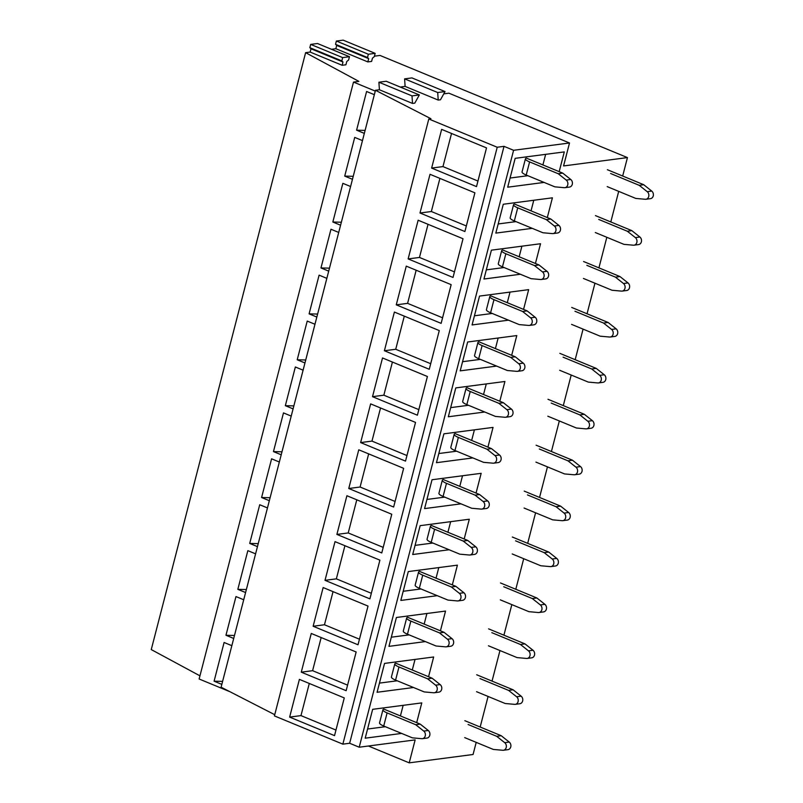 <?xml version="1.0" encoding="UTF-8"?>
<svg xmlns="http://www.w3.org/2000/svg" width="803" height="803" viewBox="0 0 803 803"><rect width="100%" height="100%" fill="white"/><g stroke="black" fill="none" stroke-linecap="round" stroke-linejoin="round"><path stroke-width="1.2" d="M412.511 103.426L414.78 103.135L419.347 94.935L412.009 95.888L412.511 103.426L379.407 89.765L378.906 82.227L412.009 95.888M443.768 93.851L448.887 93.178L569.518 142.984L513.589 150.291L504.023 146.347L497.218 147.24L428.802 118.995L430.92 118.714L375.483 90.277L379.407 89.765M438.207 100.074L440.476 99.773L445.043 91.572L437.705 92.526L438.207 100.074L405.103 86.403L404.612 78.865L437.705 92.526M400.225 87.045L405.103 86.403M378.906 82.227L386.243 81.264L419.347 94.935M274.736 714.7L221.106 687.187L375.483 90.277M445.043 91.572L411.939 77.901L404.612 78.865M368.406 746.007L409.209 762.85L415.141 739.894L359.212 747.212L349.646 743.257L342.851 744.15L274.425 715.905L428.802 118.995M342.851 744.15L497.218 147.24M431.633 168.078L476.51 186.607L486.518 147.903L441.64 129.373L431.633 168.078L442.965 166.592L477.956 181.036M406.268 266.134L396.26 304.839L441.138 323.368L451.156 284.663L406.268 266.134M408.135 258.917L418.142 220.223L463.03 238.752L453.022 277.447L408.135 258.917L419.467 257.442L454.458 271.886M325.014 580.338L335.022 541.634L379.899 560.163L369.892 598.867L325.014 580.338L336.347 578.853L371.337 593.297M346.896 495.722L336.889 534.417L381.766 552.946L391.774 514.251L346.896 495.722M301.266 672.171L311.273 633.467L356.151 651.996L346.143 690.7L301.266 672.171L312.598 670.686L347.589 685.13M313.14 626.25L323.147 587.555L368.025 606.084L358.018 644.779L313.14 626.25L324.472 624.764L359.463 639.208M382.519 357.967L372.512 396.672L417.389 415.201L427.407 376.497L382.519 357.967M384.386 350.75L394.393 312.056L439.281 330.585L429.264 369.28L384.386 350.75L395.718 349.275L430.709 363.719M358.77 449.8L348.763 488.505L393.641 507.034L403.648 468.33L358.77 449.8M360.637 442.583L370.645 403.889L415.532 422.418L405.515 461.113L360.637 442.583L371.97 441.108L406.96 455.552M420.009 213.006L430.017 174.301L474.904 192.83L464.897 231.535L420.009 213.006L431.341 211.52L466.332 225.964M289.642 717.099L334.53 735.628L344.276 697.917L299.399 679.378L289.642 717.099L300.974 715.614L335.965 730.057M349.646 743.257L504.023 146.347M359.212 747.212L513.589 150.291M409.209 762.85L473.067 754.499L476.209 742.363M480.174 727.026L488.083 696.452M492.048 681.105L499.958 650.54M503.923 635.193L511.832 604.619M515.797 589.272L523.707 558.707M527.671 543.36L535.581 512.786M539.546 497.438L547.455 466.874M551.42 451.527L559.33 420.953M563.294 405.605L571.204 375.041M575.169 359.694L583.078 329.12M587.043 313.772L594.953 283.208M598.928 267.861L606.827 237.286M610.802 221.939L618.701 191.375M622.676 176.028L627.444 157.589L380.02 55.437L374.429 56.17M569.518 142.984L563.576 165.94L627.444 157.589M544.123 182.422L507.697 187.189L515.165 158.332L564.288 151.908L559.179 171.651M508.5 320.176L472.074 324.944L479.532 296.076L528.665 289.652L523.556 309.406M535.43 263.484L540.539 243.741L491.406 250.165L483.948 279.022L520.374 274.255M452.31 584.905L457.409 565.151L408.285 571.575L400.827 600.433L437.254 595.675M449.128 549.754L412.702 554.522L420.16 525.654L469.293 519.23L464.184 538.984M428.561 676.728L433.66 656.984L384.537 663.408L377.079 692.266L413.505 687.509M440.435 630.817L445.535 611.063L396.411 617.487L388.953 646.355L425.379 641.587M484.751 412.009L448.325 416.767L455.783 387.909L504.916 381.485L499.807 401.239M511.682 355.317L516.791 335.574L467.657 341.998L460.199 370.856L496.625 366.088M461.002 503.842L424.576 508.6L432.034 479.742L481.168 473.318L476.059 493.072M487.933 447.151L493.042 427.397L443.908 433.831L436.451 462.689L472.877 457.921M547.305 217.573L552.414 197.819L503.29 204.243L495.822 233.111L532.248 228.343M416.677 722.65L421.786 702.896L372.662 709.32L365.194 738.188L401.63 733.42M451.537 133.459L442.965 166.592M342.138 65.274L342.981 62.002L341.817 60.887L342.66 57.605L349.466 56.712L348.612 59.994L346.766 61.5L345.912 64.782L342.138 65.274L310.159 52.075L305.622 52.667L358.881 81.384L353.501 82.087L375.272 91.08M367.834 61.911L368.677 58.639L367.513 57.525L368.356 54.243L375.162 53.349L374.308 56.632L372.462 58.137L371.608 61.419L367.834 61.911L335.855 48.712L331.468 49.284M545.649 154.347L542.908 164.936M510.066 178.035L527.862 175.706M342.981 62.002L311.002 48.792L309.838 47.678L310.681 44.396L317.486 43.513L349.466 56.712M310.159 52.075L311.002 48.792M199.947 675.835L151.255 649.577L305.622 52.667M335.855 48.712L336.698 45.43L335.534 44.316L336.377 41.043L343.182 40.15L375.162 53.349M229.939 691.724L199.134 678.997L353.501 82.087M374.339 94.684L366.6 91.492L356.592 130.186L364.331 133.388M352.457 179.3L344.718 176.108L354.725 137.403L362.464 140.605M303.092 370.183L295.353 366.981L285.336 405.686L293.085 408.888M279.344 462.016L271.595 458.814L261.587 497.519L269.336 500.711M255.595 553.849L247.846 550.647L237.839 589.352L245.588 592.544M257.462 546.632L249.713 543.43L259.72 504.736L267.469 507.928M291.218 416.095L283.479 412.903L273.462 451.597L281.211 454.799M326.841 278.35L319.102 275.148L309.095 313.853L316.834 317.055M304.959 362.966L297.21 359.774L307.228 321.07L314.967 324.261M328.708 271.133L320.969 267.941L330.977 229.236L338.715 232.438M350.59 186.517L342.851 183.325L332.844 222.019L340.582 225.221M243.721 599.761L235.972 596.569L225.964 635.263L233.713 638.465M231.846 645.682L224.097 642.48L214.09 681.185L221.839 684.377M368.677 58.639L336.698 45.43M342.66 57.605L310.681 44.396M341.817 60.887L309.838 47.678M367.513 57.525L335.534 44.316M368.356 54.243L336.377 41.043M356.592 130.186L365.104 130.397M367.563 729.034L385.36 726.705M403.156 705.335L400.416 715.935M214.09 681.185L222.612 681.386M309.296 683.473L300.974 715.614M225.964 635.263L234.486 635.474M379.438 683.112L397.234 680.783M415.031 659.424L412.29 670.013M237.839 589.352L246.36 589.553M321.17 637.552L312.598 670.686M391.312 637.201L409.108 634.872M426.905 613.502L424.165 624.102M249.713 543.43L258.235 543.641M333.044 591.64L324.472 624.764M403.186 591.279L420.983 588.95M438.779 567.591L436.039 578.18M261.587 497.519L270.109 497.719M344.919 545.719L336.347 578.853M415.071 545.367L432.857 543.039M450.654 521.669L447.913 532.269M273.462 451.597L281.983 451.808M336.889 534.417L348.221 532.941L383.212 547.385M356.793 499.807L348.221 532.941M426.945 499.446L444.732 497.127M462.528 475.757L459.788 486.347M285.336 405.686L293.858 405.886M348.763 488.505L360.095 487.019L395.086 501.463M368.667 453.886L360.095 487.019M438.819 453.534L456.606 451.206M474.402 429.836L471.662 440.435M297.21 359.774L305.732 359.975M380.542 407.974L371.97 441.108M450.694 407.613L468.48 405.294M486.277 383.924L483.536 394.514M309.095 313.853L317.607 314.053M372.512 396.672L383.844 395.186L418.835 409.63M392.416 362.053L383.844 395.186M462.568 361.701L480.355 359.373M498.151 338.003L495.411 348.602M320.969 267.941L329.481 268.142M404.29 316.141L395.718 349.275M474.443 315.78L492.229 313.461M510.025 292.091L507.285 302.691M332.844 222.019L341.355 222.22M396.26 304.839L407.593 303.353L442.583 317.797M416.165 270.22L407.593 303.353M486.317 269.868L504.103 267.54M521.9 246.17L519.16 256.769M344.718 176.108L353.23 176.309M428.039 224.308L419.467 257.442M498.191 223.957L515.978 221.628M533.774 200.258L531.034 210.858M439.914 178.386L431.341 211.52M415.723 724.718L387.106 712.903A9.766 2.319 -165.5 0 1 382.941 709.772L379.548 722.891A9.766 2.319 14.5 0 0 383.714 726.022L412.33 737.837L421.776 738.68A4.186 3.503 -97.5 0 0 422.418 738.67A4.186 3.503 -97.5 0 0 425.329 735.538A4.186 3.503 -97.5 0 0 423.743 731.081L415.723 724.718L420.25 724.125L428.27 730.489L423.743 731.081M422.418 738.67L426.955 738.077A4.186 3.503 -97.5 0 0 429.856 734.946A4.186 3.503 -97.5 0 0 428.27 730.489M382.941 709.772A9.766 2.319 -165.5 0 1 383.864 709.099L420.25 724.125M464.696 737.616L493.303 749.43L502.748 750.273A4.186 3.503 -97.5 0 0 503.401 750.263A4.186 3.503 -97.5 0 0 506.302 747.131A4.186 3.503 -97.5 0 0 504.716 742.675L496.696 736.311L501.233 735.719L509.253 742.082L504.716 742.675M503.401 750.263L507.938 749.671A4.186 3.503 -97.5 0 0 510.838 746.539A4.186 3.503 -97.5 0 0 509.253 742.082M468.089 724.497L496.696 736.311M464.847 720.692L501.233 735.719M427.597 678.806L398.981 666.992A9.766 2.319 -165.5 0 1 394.815 663.85L391.422 676.969A9.766 2.319 14.5 0 0 395.588 680.111L424.205 691.915L433.65 692.768A4.186 3.503 -97.5 0 0 434.293 692.748A4.186 3.503 -97.5 0 0 437.203 689.626A4.186 3.503 -97.5 0 0 435.617 685.17L427.597 678.806L432.134 678.204L440.144 684.578L435.617 685.17M434.293 692.748L438.829 692.156A4.186 3.503 -97.5 0 0 441.73 689.034A4.186 3.503 -97.5 0 0 440.144 684.578M394.815 663.85A9.766 2.319 -165.5 0 1 395.738 663.188L432.134 678.204M476.57 691.694L505.177 703.508L514.623 704.351A4.186 3.503 -97.5 0 0 515.275 704.341A4.186 3.503 -97.5 0 0 518.176 701.22A4.186 3.503 -97.5 0 0 516.59 696.753L508.57 690.389L513.107 689.797L521.127 696.161L516.59 696.753M515.275 704.341L519.812 703.749A4.186 3.503 -97.5 0 0 522.713 700.617A4.186 3.503 -97.5 0 0 521.127 696.161M479.963 678.575L508.57 690.389M476.721 674.781L513.107 689.797M439.472 632.884L410.855 621.07A9.766 2.319 -165.5 0 1 406.689 617.939L403.297 631.058A9.766 2.319 14.5 0 0 407.462 634.189L436.079 646.003L445.524 646.847A4.186 3.503 -97.5 0 0 446.167 646.837A4.186 3.503 -97.5 0 0 449.078 643.705A4.186 3.503 -97.5 0 0 447.492 639.248L439.472 632.884L444.009 632.292L452.019 638.656L447.492 639.248M446.167 646.837L450.704 646.244A4.186 3.503 -97.5 0 0 453.605 643.113A4.186 3.503 -97.5 0 0 452.019 638.656M406.689 617.939A9.766 2.319 -165.5 0 1 407.613 617.266L444.009 632.292M488.445 645.783L517.052 657.597L526.497 658.44A4.186 3.503 -97.5 0 0 527.149 658.43A4.186 3.503 -97.5 0 0 530.05 655.298A4.186 3.503 -97.5 0 0 528.464 650.842L520.444 644.478L524.981 643.886L533.001 650.249L528.464 650.842M527.149 658.43L531.686 657.838A4.186 3.503 -97.5 0 0 534.587 654.706A4.186 3.503 -97.5 0 0 533.001 650.249M491.837 632.664L520.444 644.478M488.595 628.859L524.981 643.886M451.346 586.973L422.729 575.159A9.766 2.319 -165.5 0 1 418.574 572.017L415.171 585.136A9.766 2.319 14.5 0 0 419.337 588.278L447.954 600.092L457.399 600.935A4.186 3.503 -97.5 0 0 458.041 600.915A4.186 3.503 -97.5 0 0 460.952 597.793A4.186 3.503 -97.5 0 0 459.366 593.337L451.346 586.973L455.883 586.371L463.903 592.744L459.366 593.337M458.041 600.915L462.578 600.323A4.186 3.503 -97.5 0 0 465.479 597.201A4.186 3.503 -97.5 0 0 463.903 592.744M418.574 572.017A9.766 2.319 -165.5 0 1 419.487 571.355L455.883 586.371M500.319 599.861L528.926 611.675L538.381 612.528A4.186 3.503 -97.5 0 0 539.024 612.508A4.186 3.503 -97.5 0 0 541.925 609.387A4.186 3.503 -97.5 0 0 540.339 604.92L532.319 598.556L536.856 597.964L544.876 604.328L540.339 604.92M539.024 612.508L543.561 611.916A4.186 3.503 -97.5 0 0 546.462 608.794A4.186 3.503 -97.5 0 0 544.876 604.328M503.712 586.742L532.319 598.556M500.47 582.948L536.856 597.964M463.221 541.051L434.604 529.237A9.766 2.319 -165.5 0 1 430.448 526.106L427.055 539.225A9.766 2.319 14.5 0 0 431.211 542.356L459.828 554.17L469.273 555.014A4.186 3.503 -97.5 0 0 469.916 555.003A4.186 3.503 -97.5 0 0 472.826 551.872A4.186 3.503 -97.5 0 0 471.241 547.415L463.221 541.051L467.758 540.459L475.777 546.823L471.241 547.415M469.916 555.003L474.453 554.411A4.186 3.503 -97.5 0 0 477.353 551.28A4.186 3.503 -97.5 0 0 475.777 546.823M430.448 526.106A9.766 2.319 -165.5 0 1 431.362 525.433L467.758 540.459M512.194 553.95L540.8 565.764L550.256 566.607A4.186 3.503 -97.5 0 0 550.898 566.597A4.186 3.503 -97.5 0 0 553.799 563.465A4.186 3.503 -97.5 0 0 552.213 559.008L544.193 552.645L548.73 552.052L556.75 558.416L552.213 559.008M550.898 566.597L555.435 566.005A4.186 3.503 -97.5 0 0 558.336 562.873A4.186 3.503 -97.5 0 0 556.75 558.416M515.586 540.831L544.193 552.645M512.344 537.026L548.73 552.052M475.095 495.14L446.478 483.326A9.766 2.319 -165.5 0 1 442.323 480.184L438.93 493.303A9.766 2.319 14.5 0 0 443.085 496.445L471.702 508.259L481.148 509.102A4.186 3.503 -97.5 0 0 481.79 509.092A4.186 3.503 -97.5 0 0 484.701 505.96A4.186 3.503 -97.5 0 0 483.115 501.504L475.095 495.14L479.632 494.548L487.652 500.911L483.115 501.504M481.79 509.092L486.327 508.49A4.186 3.503 -97.5 0 0 489.228 505.368A4.186 3.503 -97.5 0 0 487.652 500.911M442.323 480.184A9.766 2.319 -165.5 0 1 443.236 479.521L479.632 494.548M524.068 508.038L552.675 519.842L562.13 520.695A4.186 3.503 -97.5 0 0 562.773 520.675A4.186 3.503 -97.5 0 0 565.673 517.554A4.186 3.503 -97.5 0 0 564.087 513.097L556.067 506.723L560.604 506.131L568.624 512.495L564.087 513.097M562.773 520.675L567.309 520.083A4.186 3.503 -97.5 0 0 570.21 516.961A4.186 3.503 -97.5 0 0 568.624 512.495M527.461 494.919L556.067 506.723M524.218 491.115L560.604 506.131M486.969 449.218L458.352 437.404A9.766 2.319 -165.5 0 1 454.197 434.272L450.804 447.391A9.766 2.319 14.5 0 0 454.96 450.523L483.577 462.337L493.022 463.18A4.186 3.503 -97.5 0 0 493.674 463.17A4.186 3.503 -97.5 0 0 496.575 460.039A4.186 3.503 -97.5 0 0 494.989 455.582L486.969 449.218L491.506 448.626L499.526 454.99L494.989 455.582M493.674 463.17L498.201 462.578A4.186 3.503 -97.5 0 0 501.112 459.446A4.186 3.503 -97.5 0 0 499.526 454.99M454.197 434.272A9.766 2.319 -165.5 0 1 455.12 433.6L491.506 448.626M535.942 462.116L564.549 473.931L574.004 474.774A4.186 3.503 -97.5 0 0 574.647 474.764A4.186 3.503 -97.5 0 0 577.548 471.632A4.186 3.503 -97.5 0 0 575.962 467.175L567.942 460.812L572.479 460.219L580.499 466.583L575.962 467.175M574.647 474.764L579.184 474.171A4.186 3.503 -97.5 0 0 582.085 471.04A4.186 3.503 -97.5 0 0 580.499 466.583M539.335 448.997L567.942 460.812M536.093 445.193L572.479 460.219M498.844 403.307L470.227 391.493A9.766 2.319 -165.5 0 1 466.071 388.351L462.679 401.47A9.766 2.319 14.5 0 0 466.834 404.612L495.451 416.426L504.896 417.269A4.186 3.503 -97.5 0 0 505.549 417.259A4.186 3.503 -97.5 0 0 508.45 414.127A4.186 3.503 -97.5 0 0 506.864 409.671L498.844 403.307L503.381 402.715L511.401 409.078L506.864 409.671M505.549 417.259L510.076 416.667A4.186 3.503 -97.5 0 0 512.987 413.535A4.186 3.503 -97.5 0 0 511.401 409.078M466.071 388.351A9.766 2.319 -165.5 0 1 466.995 387.688L503.381 402.715M547.817 416.205L576.424 428.009L585.879 428.862A4.186 3.503 -97.5 0 0 586.521 428.842A4.186 3.503 -97.5 0 0 589.422 425.72A4.186 3.503 -97.5 0 0 587.836 421.264L579.826 414.89L584.353 414.298L592.373 420.672L587.836 421.264M586.521 428.842L591.058 428.25A4.186 3.503 -97.5 0 0 593.959 425.128A4.186 3.503 -97.5 0 0 592.373 420.672M551.209 403.086L579.826 414.89M547.967 399.282L584.353 414.298M510.718 357.385L482.101 345.571A9.766 2.319 -165.5 0 1 477.946 342.439L474.553 355.558A9.766 2.319 14.5 0 0 478.708 358.69L507.325 370.504L516.771 371.347A4.186 3.503 -97.5 0 0 517.423 371.337A4.186 3.503 -97.5 0 0 520.324 368.216A4.186 3.503 -97.5 0 0 518.738 363.749L510.718 357.385L515.255 356.793L523.275 363.157L518.738 363.749M517.423 371.337L521.95 370.745A4.186 3.503 -97.5 0 0 524.861 367.613A4.186 3.503 -97.5 0 0 523.275 363.157M477.946 342.439A9.766 2.319 -165.5 0 1 478.869 341.777L515.255 356.793M559.691 370.283L588.308 382.098L597.753 382.941A4.186 3.503 -97.5 0 0 598.396 382.931A4.186 3.503 -97.5 0 0 601.296 379.799A4.186 3.503 -97.5 0 0 599.711 375.342L591.701 368.978L596.227 368.386L604.247 374.75L599.711 375.342M598.396 382.931L602.933 382.338A4.186 3.503 -97.5 0 0 605.833 379.207A4.186 3.503 -97.5 0 0 604.247 374.75M563.084 357.164L591.701 368.978M559.842 353.36L596.227 368.386M522.592 311.474L493.975 299.66A9.766 2.319 -165.5 0 1 489.82 296.518L486.427 309.637A9.766 2.319 14.5 0 0 490.583 312.779L519.2 324.593L528.645 325.436A4.186 3.503 -97.5 0 0 529.297 325.426A4.186 3.503 -97.5 0 0 532.198 322.294A4.186 3.503 -97.5 0 0 530.612 317.837L522.592 311.474L527.129 310.881L535.149 317.245L530.612 317.837M529.297 325.426L533.824 324.834A4.186 3.503 -97.5 0 0 536.735 321.702A4.186 3.503 -97.5 0 0 535.149 317.245M489.82 296.518A9.766 2.319 -165.5 0 1 490.743 295.855L527.129 310.881M571.565 324.372L600.182 336.186L609.628 337.029A4.186 3.503 -97.5 0 0 610.27 337.009A4.186 3.503 -97.5 0 0 613.171 333.887A4.186 3.503 -97.5 0 0 611.595 329.431L603.575 323.067L608.102 322.465L616.122 328.839L611.595 329.431M610.27 337.009L614.807 336.417A4.186 3.503 -97.5 0 0 617.708 333.295A4.186 3.503 -97.5 0 0 616.122 328.839M574.958 311.253L603.575 323.067M571.716 307.449L608.102 322.465M534.467 265.552L505.85 253.738A9.766 2.319 -165.5 0 1 501.694 250.606L498.302 263.725A9.766 2.319 14.5 0 0 502.457 266.857L531.074 278.671L540.519 279.524A4.186 3.503 -97.5 0 0 541.172 279.504A4.186 3.503 -97.5 0 0 544.073 276.383A4.186 3.503 -97.5 0 0 542.487 271.916L534.467 265.552L539.004 264.96L547.024 271.324L542.487 271.916M541.172 279.504L545.699 278.912A4.186 3.503 -97.5 0 0 548.61 275.79A4.186 3.503 -97.5 0 0 547.024 271.324M501.694 250.606A9.766 2.319 -165.5 0 1 502.618 249.944L539.004 264.96M583.44 278.45L612.057 290.264L621.502 291.108A4.186 3.503 -97.5 0 0 622.144 291.098A4.186 3.503 -97.5 0 0 625.045 287.966A4.186 3.503 -97.5 0 0 623.469 283.509L615.449 277.145L619.976 276.553L627.996 282.917L623.469 283.509M622.144 291.098L626.681 290.505A4.186 3.503 -97.5 0 0 629.582 287.374A4.186 3.503 -97.5 0 0 627.996 282.917M586.832 265.331L615.449 277.145M583.59 261.527L619.976 276.553M546.341 219.641L517.724 207.826A9.766 2.319 -165.5 0 1 513.569 204.695L510.176 217.814A9.766 2.319 14.5 0 0 514.332 220.945L542.948 232.76L552.394 233.603A4.186 3.503 -97.5 0 0 553.046 233.593A4.186 3.503 -97.5 0 0 555.947 230.461A4.186 3.503 -97.5 0 0 554.361 226.004L546.341 219.641L550.878 219.048L558.898 225.412L554.361 226.004M553.046 233.593L557.573 233A4.186 3.503 -97.5 0 0 560.484 229.869A4.186 3.503 -97.5 0 0 558.898 225.412M513.569 204.695A9.766 2.319 -165.5 0 1 514.492 204.022L550.878 219.048M595.314 232.539L623.931 244.353L633.376 245.196A4.186 3.503 -97.5 0 0 634.019 245.186A4.186 3.503 -97.5 0 0 636.92 242.054A4.186 3.503 -97.5 0 0 635.344 237.598L627.324 231.234L631.851 230.642L639.871 237.005L635.344 237.598M634.019 245.186L638.556 244.584A4.186 3.503 -97.5 0 0 641.456 241.462A4.186 3.503 -97.5 0 0 639.871 237.005M598.707 219.42L627.324 231.234M595.465 215.616L631.851 230.642M558.215 173.719L529.599 161.915A9.766 2.319 -165.5 0 1 525.443 158.773L522.05 171.892A9.766 2.319 14.5 0 0 526.206 175.034L554.823 186.838L564.268 187.691A4.186 3.503 -97.5 0 0 564.921 187.671A4.186 3.503 -97.5 0 0 567.821 184.549A4.186 3.503 -97.5 0 0 566.235 180.093L558.215 173.719L562.752 173.127L570.772 179.491L566.235 180.093M564.921 187.671L569.457 187.079A4.186 3.503 -97.5 0 0 572.358 183.957A4.186 3.503 -97.5 0 0 570.772 179.491M525.443 158.773A9.766 2.319 -165.5 0 1 526.366 158.111L562.752 173.127M607.188 186.617L635.805 198.431L645.251 199.274A4.186 3.503 -97.5 0 0 645.893 199.264A4.186 3.503 -97.5 0 0 648.804 196.133A4.186 3.503 -97.5 0 0 647.218 191.676L639.198 185.312L643.725 184.72L651.745 191.084L647.218 191.676M645.893 199.264L650.43 198.672A4.186 3.503 -97.5 0 0 653.331 195.541A4.186 3.503 -97.5 0 0 651.745 191.084M610.581 173.498L639.198 185.312M607.339 169.694L643.725 184.72M387.106 712.903L383.714 726.022M398.981 666.992L395.588 680.111M410.855 621.07L407.462 634.189M422.729 575.159L419.337 588.278M434.604 529.237L431.211 542.356M446.478 483.326L443.085 496.445M458.352 437.404L454.96 450.523M470.227 391.493L466.834 404.612M482.101 345.571L478.708 358.69M493.975 299.66L490.583 312.779M505.85 253.738L502.457 266.857M517.724 207.826L514.332 220.945M529.599 161.915L526.206 175.034"/></g></svg>
